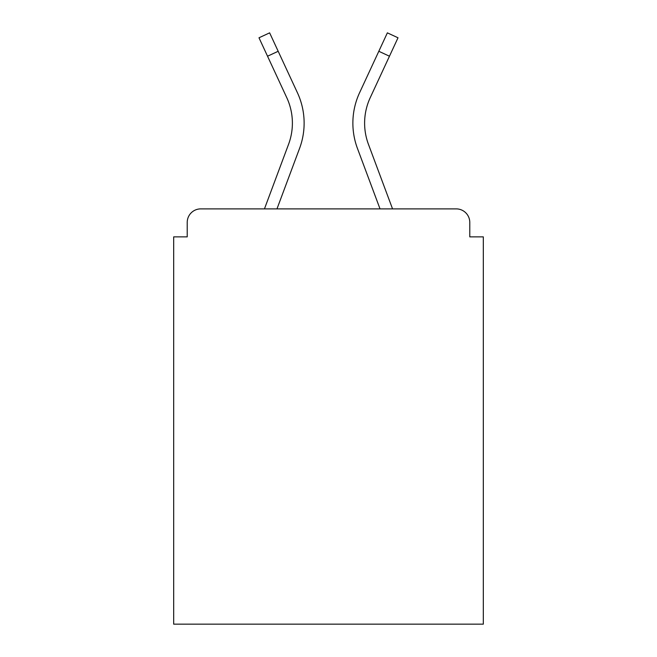 <?xml version="1.0" encoding="UTF-8"?>
<svg xmlns="http://www.w3.org/2000/svg" width="657" height="657" viewBox="0 0 657 657"><rect width="100%" height="100%" fill="white"/><g stroke="black" fill="none" stroke-linecap="round" stroke-linejoin="round"><path stroke-width="0.99" d="M469.78 236.873L469.78 222.427L469.78 236.873L483.322 236.873L483.322 624.15L173.678 624.15L173.678 236.873L187.22 236.873L187.22 222.427L187.22 236.873M267.539 56.215L258.989 37.786L269.633 32.85L278.182 51.279L267.539 56.215L286.772 97.671A60.485 60.485 0 0 1 288.571 144.277L264.451 208.885L200.763 208.885L456.237 208.885A13.542 13.542 0 0 1 469.78 222.427M286.772 97.671A60.485 60.485 0 0 1 292.39 123.122A60.485 60.485 0 0 0 286.772 97.671A60.485 60.485 0 0 1 292.39 123.122A60.485 60.485 0 0 0 286.772 97.671A60.485 60.485 0 0 1 288.571 144.277L264.451 208.885L200.763 208.885A13.542 13.542 0 0 0 187.22 222.427M276.975 208.885L299.567 148.383L276.975 208.885L299.567 148.383L276.975 208.885L299.567 148.383L276.975 208.885L299.567 148.383L276.975 208.885L299.567 148.383L276.975 208.885L299.567 148.383L276.975 208.885L299.567 148.383L276.975 208.885L299.567 148.383L276.975 208.885L299.567 148.383L276.975 208.885L299.567 148.383L276.975 208.885L380.025 208.885L276.975 208.885L299.567 148.383A72.221 72.221 0 0 0 297.416 92.727L278.182 51.279M380.025 208.885L357.433 148.383A72.221 72.221 0 0 1 359.584 92.727L387.367 32.85L398.011 37.786L370.228 97.671A60.485 60.485 0 0 0 368.429 144.277L392.549 208.885M292.39 123.122A60.485 60.485 0 0 1 288.571 144.277A60.485 60.485 0 0 0 292.39 123.122A60.485 60.485 0 0 1 288.571 144.277A60.485 60.485 0 0 0 292.39 123.122A60.485 60.485 0 0 1 288.571 144.277L264.451 208.885M370.228 97.671A60.485 60.485 0 0 0 364.61 123.122A60.485 60.485 0 0 1 370.228 97.671A60.485 60.485 0 0 0 364.61 123.122A60.485 60.485 0 0 1 370.228 97.671A60.485 60.485 0 0 0 364.61 123.122A60.485 60.485 0 0 1 370.228 97.671A60.485 60.485 0 0 0 364.61 123.122A60.485 60.485 0 0 1 370.228 97.671A60.485 60.485 0 0 0 364.61 123.122A60.485 60.485 0 0 1 370.228 97.671A60.485 60.485 0 0 0 364.61 123.122A60.485 60.485 0 0 1 370.228 97.671A60.485 60.485 0 0 0 364.61 123.122A60.485 60.485 0 0 1 370.228 97.671A60.485 60.485 0 0 0 364.61 123.122A60.485 60.485 0 0 1 370.228 97.671A60.485 60.485 0 0 0 364.61 123.122A60.485 60.485 0 0 1 370.228 97.671A60.485 60.485 0 0 0 368.429 144.277A60.485 60.485 0 0 1 364.61 123.122A60.485 60.485 0 0 0 368.429 144.277A60.485 60.485 0 0 1 364.61 123.122A60.485 60.485 0 0 0 368.429 144.277A60.485 60.485 0 0 1 364.61 123.122A60.485 60.485 0 0 0 368.429 144.277A60.485 60.485 0 0 1 364.61 123.122A60.485 60.485 0 0 0 368.429 144.277A60.485 60.485 0 0 1 364.61 123.122A60.485 60.485 0 0 0 368.429 144.277A60.485 60.485 0 0 1 364.61 123.122A60.485 60.485 0 0 0 368.429 144.277A60.485 60.485 0 0 1 364.61 123.122A60.485 60.485 0 0 0 368.429 144.277A60.485 60.485 0 0 1 364.61 123.122A60.485 60.485 0 0 0 368.429 144.277A60.485 60.485 0 0 1 364.61 123.122A60.485 60.485 0 0 0 368.429 144.277M389.461 56.215L378.818 51.279"/></g></svg>
